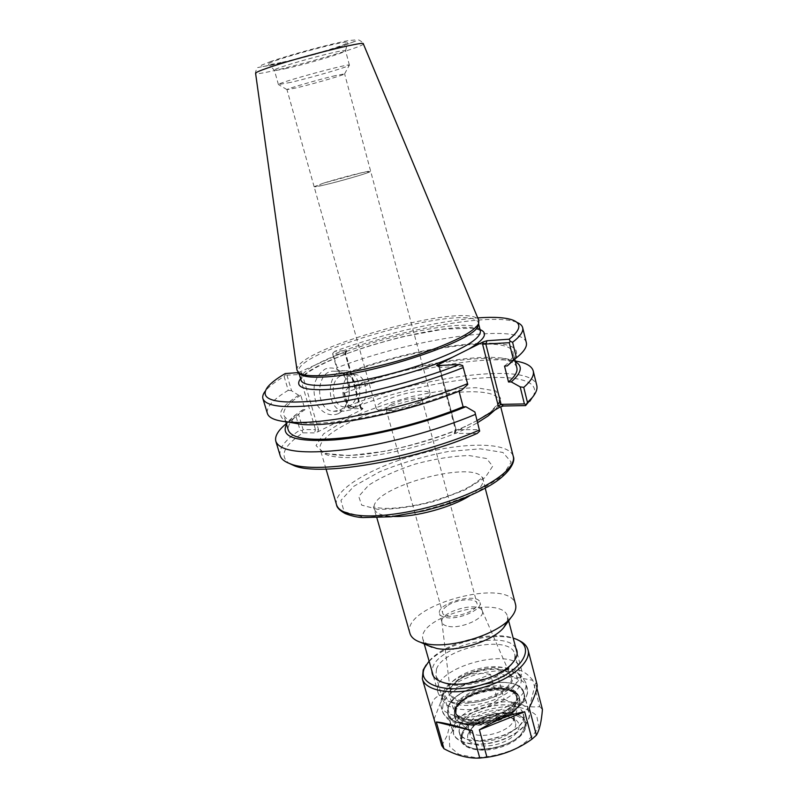 <?xml version="1.0" encoding="UTF-8"?>
<svg xmlns="http://www.w3.org/2000/svg" width="798" height="798" viewBox="0 0 798 798"><rect width="100%" height="100%" fill="white"/><g stroke="black" fill="none" stroke-linecap="round" stroke-linejoin="round"><path stroke-width="0.6" stroke-dasharray="3.99 2.99" d="M451.758 702.14L448.875 701.372C442.8 699.407 439.169 696.405 437.972 692.385C429.593 667.916 516.226 644.215 521.473 669.542C522.49 673.612 520.885 678.041 516.665 682.829C505.074 696.594 470.621 706.868 451.758 702.14M457.184 704.415C473.433 708.484 502.84 699.716 512.865 687.836C527.109 672.265 503.757 661.472 476.536 669.303C449.114 676.425 434.501 697.602 454.7 703.756L457.184 704.415M428.227 645.652L423.05 639.777C415.259 617.403 502.86 593.443 507.538 616.664L507.428 621.203M460.665 701.651C484.536 707.866 524.825 683.547 508.885 673.263C497.344 662.889 455.359 674.38 450.7 689.173C448.676 695.277 451.997 699.427 460.665 701.651M477.114 420.546L465.633 426.391C441.214 436.596 414.701 444.835 386.092 451.119L349.235 455.608L324.596 453.473L315.998 445.603L323.579 433.853L344.766 420.436C364.337 411.379 386.392 403.489 410.92 396.786C435.399 391.239 457.134 388.207 476.117 387.688L495.907 391L501.373 399.648L490.162 412.566M477.214 433.434L454.95 433.364L454.381 432.995L455.349 432.187L465.633 426.391M533.014 396.626C549.852 364.117 430.94 376.018 351.09 408.746L362.721 408.536L362.132 409.474L317.764 431.858L314.402 432.895L302.831 432.855C283.789 445.813 279.22 455.977 289.115 463.359M409.933 633.353C400.496 605.822 509.673 575.957 515.548 604.455M391.17 404.576C399.399 400.726 407.788 398.511 416.347 397.943C419.758 397.873 421.643 398.382 422.022 399.459C422.262 400.696 420.576 402.262 416.985 404.147C409.314 407.778 401.264 409.982 392.816 410.761C388.756 410.96 386.521 410.471 386.092 409.294C385.863 408.027 387.559 406.461 391.17 404.576M446.84 606.071C443.548 608.455 442.132 610.67 442.581 612.734C444.087 621.792 480.276 611.896 476.955 603.328C475.957 597.383 455.887 599.278 446.84 606.071M421.454 391.219C405.075 391.389 373.713 403.03 376.097 408.207C376.716 409.953 380.038 410.671 386.072 410.362C398.83 409.175 411 405.843 422.581 400.367C427.928 397.564 430.421 395.259 430.072 393.444C429.504 391.828 426.631 391.08 421.454 391.219M321.534 185.615L314.143 186.722L323.31 183.201L362.601 172.528L370.252 171.62C367.569 173.425 336.038 182.493 321.534 185.615M460.795 700.405C481.154 705.741 517.782 687.188 510.61 675.617L508.117 672.574C496.815 662.41 455.568 673.692 451.02 688.195L450.421 692.085C450.96 696.135 454.411 698.908 460.795 700.405M448.656 626.4C461.493 628.944 485.244 618.191 482.371 611.268L482.162 610.699C478.69 601.004 439.917 611.617 441.853 621.722L441.962 622.32C442.601 624.385 444.835 625.742 448.656 626.4M446.212 617.592C459.059 620.056 482.87 609.343 480.027 602.53C478.032 591.847 435.818 603.398 439.538 613.612C440.167 615.637 442.391 616.964 446.212 617.592M339.828 410.102C354.861 403.688 350.581 371.289 334.611 371.26C315.449 369.015 314.262 410.601 333.494 411.319L339.828 410.102M338.362 413.653C330.522 416.805 321.993 413.204 316.826 404.367C314.183 397.763 313.434 390.85 314.562 383.629C316.846 376.935 320.477 372.028 325.464 368.895C333.434 366.033 341.793 369.953 346.731 378.701C352.457 391.279 348.507 408.007 338.362 413.653M350.492 409.923L344.157 411.14C324.896 410.421 326.073 368.437 345.265 370.701C361.255 370.741 365.544 403.449 350.492 409.923M298.402 372.606L345.684 351.32L346.332 350.522L334.721 351.329C380.526 334.452 438.87 320.656 477.733 317.903M478.491 324.018L478.401 323.05C474.062 301.115 291.24 351.13 298.671 372.217L299.08 373.095M296.996 370.142C293.584 348.676 470.8 300.198 478.79 320.407M300.168 371.938L301.893 372.995L299.33 374.541L286.961 375.17L285.514 374.591L285.235 373.564M301.893 372.995L318.512 429.663L315.519 429.613L299.33 374.541L296.756 372.965M286.961 375.17L291.589 390.771L298.691 395.289L300.776 395.219L305.026 409.623L302.941 409.663L298.602 414.421L303.11 429.603L315.519 429.613L314.402 432.895M302.831 432.855L302.213 430.85L300.048 430.002L296.058 416.596L298.602 414.421M303.11 429.603L302.213 430.85M362.132 409.474L360.566 408.506L360.965 407.419L360.387 407.09L347.898 407.329L343.689 392.586L348.157 387.858L350.252 387.778L346.282 373.803L344.187 373.913L337.135 369.634L332.806 354.492L345.265 353.664L360.387 407.09L362.721 408.536M360.566 408.506L344.975 353.424L345.734 353.574L346.332 350.522M343.689 392.586L344.507 393.105L348.217 406.092L348.327 407.888L347.898 407.329M348.327 407.888L351.09 408.746M334.721 351.329L332.746 353.334L337.235 367.649L337.135 369.634M332.806 354.492L332.746 353.334M455.349 432.187L456.097 429.723L455.389 429.683L479.478 429.673M456.097 429.723L439.249 365.903L438.85 367.05L439.658 367.469L456.067 429.663L454.95 433.364M463.059 366.292L439.658 367.469L437.055 365.674M459.04 391.2L458.8 390.282L461.543 390.192M291.589 390.771L288.248 390.312L284.138 376.516C275.15 381.743 268.886 386.561 265.375 390.97L265.275 391.1M288.248 390.312C273.046 399.469 266.083 407.17 267.38 413.414M284.138 376.516L285.514 374.591M348.217 406.092C422.312 376.028 531.089 361.514 536.765 385.394M344.507 393.105C400.367 371.23 475.738 356.068 512.346 360.606L515.169 360.995M280.158 455.588C278.572 448.386 285.205 439.858 300.048 430.002M516.755 322.302L516.605 322.242C491.748 312.237 399.469 329.474 333.424 354.282M286.342 423.598L296.058 416.596M515.348 361.733C512.107 359.968 507.538 358.741 501.633 358.043C468.745 353.983 399.479 367.908 348.157 387.858M323.3 183.191L314.661 186.822C318.861 187.121 366.801 174.004 370.252 171.61L370.661 171.251C371.21 169.954 339.778 177.904 323.3 183.191M335.489 75.591C318.631 79.541 286.193 88.937 286.981 89.625L296.816 87.79C313.973 83.73 345.704 74.523 344.626 73.885L335.489 75.591M290.671 82.403L278.422 84.538C276.786 83.012 350.013 62.982 349.384 65.127L349.414 65.157C350.711 66.134 311.828 77.516 290.671 82.403M282.293 62.244C306.063 57.167 349.354 44.129 347.629 42.464C349.095 38.853 265.295 61.775 268.397 64.139C268.846 64.778 273.475 64.149 282.293 62.244M286.761 68.369C278.921 70.104 274.801 70.733 274.382 70.234L274.382 70.214C271.859 68.319 346.781 47.82 345.574 50.743L345.574 50.753C346.98 52.089 308.038 63.71 286.761 68.369M358.741 405.743L353.793 406.711C338.532 406.162 339.459 372.666 354.671 374.521C367.289 374.581 370.651 400.636 358.741 405.743M340.766 375.848L345.285 374.97C357.893 375.02 361.255 400.865 349.354 405.943L344.407 406.89C331.888 406.631 328.796 380.576 340.766 375.848M302.941 409.663L296.477 414.172C291.759 417.773 288.447 421.154 286.562 424.317M305.026 409.623C292.647 417.713 287.09 424.606 288.357 430.312M300.776 395.219C288.287 403.09 282.632 409.733 283.809 415.14C287.17 423.409 307.05 425.374 343.439 421.025C378.721 416.257 424.516 404.067 458.8 390.282M298.691 395.289C279.091 407.588 275.43 416.486 287.729 421.962M513.473 359.888C536.924 330.232 422.052 343.24 344.187 373.913M526.311 342.581C521.383 321.953 412.287 338.671 337.235 367.649M504.526 366.063C511.109 360.606 513.952 356.068 513.044 352.427C508.934 333.903 413.045 347.988 346.282 373.803M516.845 367.798C512.486 348.247 416.706 361.624 350.252 387.778M461.803 734.17C467.01 714.729 521.902 704.355 525.343 722.39L525.313 727.038L520.885 734.459C511.209 745.392 485.413 752.454 471.518 747.965C465.982 746.27 462.65 743.566 461.533 739.846L461.803 734.17M459.468 725.861C464.755 706.619 519.727 696.165 523.109 713.981C530.421 733.701 462.93 752.165 459.179 731.467L459.468 725.861M453.853 726.499C460.296 703.826 524.855 691.597 528.914 712.594C531.737 722.31 516.735 735.995 496.286 741.522C475.877 747.177 455.997 743.038 453.483 733.232L453.853 726.499M448.336 706.958L447.907 713.522C452.077 737.252 532.176 715.337 523.678 692.794C519.777 672.385 454.99 684.834 448.336 706.958M468.685 724.983L468.506 728.853L471.089 732.414C479.798 740.105 509.762 731.916 513.343 720.863L513.752 716.474C511.408 703.846 472.216 711.337 468.685 724.983M470.341 730.908L470.172 734.808C472.915 749.591 520.515 736.574 515.348 722.449C514.6 719.896 512.426 718.02 508.825 716.823C498.8 713.292 479.758 718.509 472.935 726.639L470.341 730.908M468.107 733.99C464.236 744.315 483.289 749.761 501.373 742.918C519.598 736.325 525.024 721.971 511.708 718.02C500.326 714.01 478.81 719.896 471.059 729.143L468.107 733.99M462.511 734.619C460.655 740.943 463.838 745.462 472.067 748.165C485.713 752.574 511.019 745.651 520.525 734.908C529.254 722.22 523.937 715.128 504.565 713.631C487.039 713.592 466.002 723.956 462.511 734.619M449.234 736.105L449.693 746.679L459.02 754.459L475.648 757.681C489.453 757.172 502.999 754.05 516.276 748.325C527.887 741.462 535.348 734.05 538.66 726.08L536.745 715.786C531.039 710.28 522.171 707.108 510.151 706.27C497.204 706.968 484.536 709.921 472.157 715.128C461.015 721.362 453.374 728.355 449.234 736.105M461.204 734.759C456.117 747.896 480.256 755.018 503.468 746.29C526.85 737.861 533.672 719.557 516.825 714.529C502.291 709.372 474.76 716.903 464.875 728.744L461.204 734.759M461.623 734.19L461.344 739.896C464.286 758.27 522.341 746.778 525.503 727.018L525.543 722.34C524.476 718.689 521.393 716.015 516.286 714.31C502.002 709.232 474.93 716.644 465.224 728.275L461.623 734.19M441.394 698.29L440.855 705.612C443.518 716.085 465.723 720.285 488.735 713.921C511.787 707.686 528.765 692.764 525.732 682.4L521.573 676.395C505.433 661.961 448.017 677.632 441.394 698.29M443.149 692.704L442.661 699.347C445.094 708.943 465.593 712.724 486.8 706.848C508.057 701.103 523.767 687.417 520.984 677.921L517.214 672.485C502.441 659.228 449.204 673.761 443.149 692.704M441.773 745.631L447.259 735.387L451.02 720.095L443.738 694.32L434.162 719.058M443.738 694.32C437.982 695.337 434.222 697.991 432.446 702.26C431.139 705.562 431.179 709.651 432.546 714.529M455.488 716.494C470.591 714.569 484.576 709.063 497.453 699.996L490.531 674.41L448.257 690.799L455.488 716.494L451.02 720.095M504.107 699.198C516.625 705.272 528.505 707.756 539.737 706.659L532.855 680.355L497.204 673.562L504.107 699.198L497.453 699.996M542.431 709.482L539.737 706.659M490.531 674.41C472.536 670.899 458.451 676.365 448.257 690.799M529.194 707.966L535.528 683.058L536.894 688.285M537.044 684.435L535.528 683.058M532.855 680.355C523.328 668.155 511.438 665.891 497.204 673.562M436.476 669.093C443.798 647.407 510.959 634.141 514.66 653.971C515.568 657.562 514.161 661.482 510.461 665.741C499.099 679.627 462.361 689.681 445.513 683.507C440.167 681.731 436.965 679.068 435.908 675.507L436.476 669.093M515.837 648.166C506.481 630.081 440.426 645.103 432.915 666.819L431.937 671.118M517.673 639.906L516.436 639.417C493.284 630.191 442.202 644.156 426.98 663.896L426.152 664.943M429.095 661.083C444.386 642.949 490.79 630.25 513.184 638.081M448.157 706.988C454.84 684.744 519.957 672.235 523.867 692.744C532.416 715.407 451.897 737.432 447.718 713.582L448.157 706.988M459.329 726.05C464.645 706.689 519.947 696.185 523.348 714.11C530.71 733.951 462.81 752.524 459.04 731.706L459.329 726.05M453.723 726.689C460.197 703.896 525.074 691.607 529.154 712.724C531.997 722.489 516.914 736.245 496.366 741.791C475.847 747.477 455.867 743.317 453.344 733.462L453.723 726.689M495.159 409.753C498.431 406.082 499.728 402.9 499.049 400.187C495.598 387.668 449.653 389.663 403.519 402.392C357.324 414.92 316.756 436.586 320.168 449.124C321.754 454.212 329.833 457.015 344.407 457.523C377.993 459.04 445.713 441.344 477.643 422.621M336.537 504.775C332.487 490.092 372.067 466.84 417.763 454.471C463.389 441.863 509.294 441.723 513.284 456.416M364.367 517.313L398.471 515.628C426.132 510.61 452.157 502.85 476.566 492.346L502.241 476.276L511.179 462.052L502.89 452.446L480.366 448.845L448.526 451.459C424.466 456.097 401.504 462.87 379.649 471.798L353.953 486.211L340.926 500.416L344.118 511.658L364.367 517.313M377.823 509.373L361.664 505.114L358.711 496.406L368.656 485.224C380.955 477.264 396.566 470.182 415.479 463.987C434.93 458.85 452.775 456.037 469.034 455.538L486.59 458.521L492.695 466.222L485.284 477.413L465.054 489.912L435.937 500.945C414.052 506.66 394.681 509.463 377.823 509.373M469.922 495.628C479.608 489.393 483.937 483.987 482.92 479.408C478.76 457.434 366.771 488.077 374.372 509.104C375.619 513.084 380.985 515.478 390.481 516.286L393.813 516.446M344.975 353.424L345.684 351.32M318.512 429.663L317.764 431.858M300.996 380.127C293.345 358.322 475.907 308.377 480.426 331.04C480.276 330.073 477.443 329.105 471.927 328.148L443.588 329.145L402.032 336.846C383.319 341.694 368.766 345.903 358.362 349.474C334.372 357.923 317.165 365.893 306.741 373.384C302.562 376.955 300.647 379.21 300.996 380.127M480.057 329.574C453.872 317.953 317.185 355.339 300.567 378.681M271.24 61.326L261.365 65.256L261.006 66.713L269.764 65.546C288.168 61.955 322.332 52.748 342.901 45.865L353.634 41.795L355.639 39.9L348.068 40.668C330.322 43.92 291.878 54.244 271.24 61.326M363.319 43.84C365.693 47.272 255.3 77.476 255.589 73.306C254.901 72.638 257.265 67.222 257.934 67.501L283.47 62.593L315.729 54.194L344.497 45.326L358.352 40.03C358.781 39.451 363.569 42.912 363.319 43.84M454.651 710.489L454.321 716.085C457.982 736.644 526.78 717.821 519.468 698.26C516.136 680.574 460.177 691.327 454.651 710.489M454.9 710.908C461.703 688.205 529.403 681.143 518.88 704.724C513.902 720.305 470.331 732.235 458.112 721.352C454.531 718.539 453.464 715.058 454.9 710.908M454.511 709.981C460.037 690.829 515.997 680.066 519.328 697.741C526.64 717.282 457.833 736.105 454.172 715.567L454.511 709.981M455.209 709.003L455.598 716.125C459.05 720.115 465.114 722.469 473.803 723.207C483.408 722.729 492.845 720.534 502.102 716.624C510.251 711.966 515.568 706.938 518.052 701.542L516.934 694.569C513.054 690.839 506.88 688.714 498.401 688.195C480.306 688.614 459.778 698.39 455.209 709.003M455.678 708.953C459.389 701.173 470.81 693.831 484.755 690.1C494.142 688.385 502.391 688.375 509.523 690.071C515.249 692.764 517.932 696.604 517.563 701.602L512.396 709.372C505.972 714.499 497.872 718.479 488.087 721.312C478.202 723.058 469.693 722.948 462.561 720.983C457.084 718 454.79 713.991 455.678 708.953M456.366 707.976L456.067 713.103C459.458 732.085 523.189 714.649 516.446 696.584C513.393 680.245 461.434 690.26 456.366 707.976M456.077 706.938C461.154 689.243 513.124 679.218 516.166 695.537C522.899 713.572 459.159 731.008 455.768 712.055L456.077 706.938M454.9 706.18L455.279 713.163C458.68 717.073 464.655 719.377 473.214 720.085C482.67 719.606 491.957 717.442 501.084 713.592C509.124 709.013 514.361 704.075 516.815 698.789L515.727 691.936C511.917 688.285 505.832 686.21 497.483 685.711C479.648 686.14 459.409 695.766 454.9 706.18M443.02 704.026L442.501 711.407C445.194 721.971 467.399 726.27 490.371 719.906C513.393 713.681 530.321 698.679 527.259 688.225C522.88 665.542 450.671 679.417 443.02 704.026M447.738 707.038L454.72 697.741C462.611 691.796 472.256 687.188 483.648 683.916C495.169 681.791 505.334 681.761 514.141 683.796C521.244 687.058 524.605 691.756 524.226 697.901L517.892 707.497C509.952 713.861 499.897 718.808 487.718 722.33C475.418 724.494 464.855 724.355 456.047 721.911C449.334 718.21 446.561 713.252 447.738 707.038M512.865 687.836L516.665 682.829M454.7 703.756L448.875 701.372M423.05 639.777L424.217 643.906M433.364 676.145L437.972 692.385M507.538 616.664L508.635 620.804M517.174 653.223L521.473 669.542M486.032 415.09L488.785 413.174C496.107 407.708 499.518 403.379 499.049 400.187L500.695 406.701M471.488 423.399C439.868 439.439 385.404 453.912 351.689 455.309C325.385 456.107 320.437 451.119 320.168 449.124L326.043 469.094M485.204 488.176L482.65 477.144C481.433 477.324 485.743 475.608 473.284 484.316C463.828 490.59 447.788 496.885 425.154 503.189C408.327 507.009 394.292 508.725 383.07 508.346C371.918 507.269 373.444 506.481 373.454 507.019L376.865 517.812M386.092 409.294L442.581 612.734M422.022 399.459L476.955 603.328M416.985 404.147L422.581 400.367M392.816 410.761L386.072 410.362M430.072 393.444L344.626 73.885M376.097 408.207L314.143 186.722M451.02 688.195L450.7 689.173M508.117 672.574L508.885 673.263M441.853 621.722L450.421 692.085M482.162 610.699L510.61 675.617M482.371 611.268L480.027 602.53M441.962 622.32L439.538 613.612M345.265 370.701L334.611 371.26M344.157 411.14L333.494 411.319M478.601 323.838L478.401 323.05M298.901 373.005L298.671 372.217M363.04 408.576L360.746 407.16M346.721 350.671L345.734 353.574L360.965 407.419M454.381 432.995L455.389 429.683L438.85 367.05M439.109 367.379L436.576 365.624M267.47 387.269L265.375 390.97M512.915 320.118L516.605 322.242M501.633 358.043L512.346 360.606M314.133 186.722L286.981 89.655M344.606 73.865L349.384 65.127M286.981 89.625L278.422 84.538M345.574 50.743L347.629 42.464M278.422 84.578L274.382 70.234L268.397 64.139M349.414 65.157L345.574 50.753M354.671 374.521L345.285 374.97M353.793 406.711L344.407 406.89M296.477 414.172L288.567 421.833M285.794 421.773L283.809 415.14M514.74 359.28L513.044 352.427M459.179 731.467L461.533 739.846M523.109 713.981L525.343 722.39M447.907 713.522L453.483 733.232M523.678 692.794L528.914 712.594M513.343 720.863L518.88 704.724L519.328 697.741C516.615 690.669 508.186 687.507 494.052 688.265C485.124 689.462 476.635 691.986 468.586 695.826L460.566 701.352L454.511 709.552L454.172 715.567L458.112 721.352L471.089 732.414M456.067 713.103L456.366 708.405C463.349 698.41 467.708 696.903 472.177 694.559L493.014 688.834C506.381 688.095 514.191 690.679 516.446 696.584L516.166 695.537C523.488 712.474 458.092 730.37 455.768 712.055L456.067 713.103M515.348 722.449L513.752 716.474M470.172 734.808L468.506 728.853M472.935 726.639L471.059 729.143M508.825 716.823L511.708 718.02M472.067 748.165L471.518 747.965M516.286 714.31L516.825 714.529M443.129 692.754L441.374 698.34M517.214 672.485L521.573 676.395M520.984 677.921L514.66 653.971M442.661 699.347L435.908 675.507M510.461 665.741L512.406 663.148M445.513 683.507L442.521 682.26M428.207 662.131L426.98 663.896M514.481 638.52L516.436 639.417M440.855 705.612L442.501 711.407C448.077 722.26 450.78 720.375 456.217 723.148C459.169 724.295 466.022 724.793 476.775 724.654C489.922 722.709 502.261 718.419 513.802 711.796L525.094 700.445L527.658 692.774L525.732 682.4M459.04 731.706L461.344 739.896M523.348 714.11L525.543 722.34M447.718 713.582L453.344 733.462M523.867 692.744L529.154 712.724"/><path stroke-width="1.2" d="M507.428 621.203L503.688 627.647C492.935 641.133 456.266 652.555 436.656 648.445L428.227 645.652M477.733 317.903C493.962 316.726 505.693 317.464 512.915 320.118C521.922 323.659 520.665 330.023 509.144 339.21L486.95 340.746L483.319 341.843L482.6 344.197L498.291 406.022L499.857 407.11L477.114 420.546M289.115 463.359L294.292 465.743C319.818 476.695 414.701 460.825 477.214 433.434L479.678 431.12L474.9 412.007L465.852 406.731L463.109 406.781L459.04 391.2M499.857 407.11L503.428 406.002L525.593 405.603L533.014 396.626M485.204 488.176L515.548 604.455C516.555 608.445 514.989 612.874 510.85 617.752C497.553 634.47 451.05 648.954 426.611 643.846L420.755 642.39C414.711 640.315 411.1 637.293 409.933 633.353L376.865 517.812M300.567 378.681C294.801 386.362 302.252 390.023 322.931 389.683C354.372 388.985 416.855 373.384 452.735 357.105L468.885 349.045C484.785 339.519 488.516 333.035 480.057 329.574M483.319 341.843L468.885 349.045M452.735 357.105L436.576 365.624L459.319 364.516C416.017 381.584 356.018 396.746 315.669 400.975C274.731 404.357 258.662 399.788 267.47 387.269C270.801 383.09 276.726 378.521 285.235 373.564L298.402 372.606M299.08 373.095L300.357 374.372C303.639 376.646 310.861 377.544 322.023 377.075C369.983 375.988 475.827 340.606 478.042 325.764L478.491 324.018M320.686 375.599C309.395 376.087 302.103 375.2 298.801 372.915L296.996 370.142L255.589 73.306C255.47 72.568 259.649 70.733 268.138 67.8C297.464 57.516 365.833 40.399 363.319 43.84L478.79 320.407L478.64 323.719C473.613 332.207 453.264 342.601 417.573 354.911C383.698 366.132 344.078 374.501 320.686 375.599M482.6 344.197L509.214 342.701L510.251 341.295L509.144 339.21M498.291 406.022L501.084 404.377L485.882 344.267L486.95 340.746M509.214 342.701L513.573 360.267L507.259 365.923L504.526 366.063L508.516 382.003L511.249 381.903L520.166 386.86L524.396 403.928L501.084 404.377L503.428 406.002M525.593 405.603L527.468 402.441L523.747 387.379L520.166 386.86M524.396 403.928L525.922 404.546M467.778 384.486L462.7 365.554L467.778 384.486L461.543 390.192C410.302 411.369 334.083 427.359 301.664 424.436L289.784 422.122C325.115 425.304 410.491 407.279 467.169 383.828M459.319 364.516L462.7 365.554M265.275 391.1C263.071 393.963 262.283 396.516 262.931 398.751C266.482 407.389 289.125 408.935 330.861 403.389C371.389 397.404 424.147 383.16 462.99 367.698M262.931 398.751L267.38 413.414C268.806 418.212 276.278 421.115 289.784 422.122M515.169 360.995C525.762 362.651 531.787 365.963 533.234 370.94L536.765 385.394C537.633 388.885 536.086 392.995 532.136 397.713L527.468 402.441M533.234 370.94C534.341 375.389 531.179 380.865 523.747 387.379M474.9 412.007L479.678 431.12M479.159 430.142C414.98 458.411 316.477 475.079 290.422 463.838C284.617 461.793 281.195 459.04 280.158 455.588L275.849 441.354C274.562 436.326 278.063 430.411 286.342 423.598M513.573 360.267L516.436 357.813L512.595 342.282L510.251 341.295M512.595 342.282C520.266 336.357 523.618 331.489 522.67 327.689C522.082 325.444 520.116 323.649 516.755 322.302M475.109 414.511C436.855 430.611 384.636 444.676 344.267 449.773C302.661 454.301 279.849 451.498 275.849 441.354M511.249 381.903C521.702 372.736 523.069 366.013 515.348 361.733M286.562 424.317C280.068 437.025 295.998 442.232 334.342 439.917C371.958 436.755 426.491 423.04 465.852 406.731M285.794 421.773L288.357 430.312C291.859 439.05 311.789 441.404 348.137 437.374C383.369 432.895 429.015 420.765 463.109 406.781M287.729 421.962L301.664 424.436M507.259 365.923L513.473 359.888M516.436 357.813C524.027 351.689 527.318 346.611 526.311 342.581L522.67 327.689M508.516 382.003C515.029 376.367 517.812 371.639 516.845 367.798L514.74 359.28M426.152 664.943L423.209 669.901L422.322 678.829L441.773 745.631L443.967 748.733L436.326 722.03L472.157 730.619L479.788 758.05L486.98 757.292L479.379 729.811L524.695 711.786L531.957 739.138L536.396 735.227L529.194 707.966C535.179 695.617 537.792 687.776 537.044 684.435L528.037 649.901C526.83 645.612 523.378 642.27 517.673 639.906M536.894 688.285L542.431 709.482C541.483 721.532 539.468 730.11 536.396 735.227M531.957 739.138C518.141 748.993 503.149 755.048 486.98 757.292M479.788 758.05C468.576 758.669 456.636 755.556 443.967 748.733M436.326 722.03C441.184 722.12 453.134 724.983 472.157 730.619M479.379 729.811C495.468 720.145 510.57 714.13 524.695 711.786M431.937 671.118C431.947 676.145 435.469 679.866 442.521 682.26C460.586 688.883 500.226 678.041 512.406 663.148C517.254 657.492 518.401 652.495 515.837 648.166M422.322 678.829C425.424 691.108 452.845 695.806 481.603 687.846C510.411 680.056 531.628 662.061 528.037 649.901M513.184 638.081L514.481 638.52C537.184 645.991 523.318 671.377 486.69 683.297C450.212 695.567 415.778 685.831 424.576 667.896L429.095 661.083M477.643 422.621L488.127 415.928L495.159 409.753M361.225 515.628C346.611 514.351 338.382 510.73 336.537 504.775C336.826 507.598 339.719 510.521 345.195 513.563C351.599 516.057 357.544 517.393 363.04 517.563L390.99 516.775L424.337 510.79L442.531 505.752C459.897 500.216 474.91 493.922 487.558 486.86C509.463 474.76 515.787 461.513 513.284 456.416C516.057 466.541 496.166 482.99 462.481 496.316C428.875 509.643 386.352 517.623 361.225 515.628M393.813 516.446C415.359 517.284 451.808 507.319 469.922 495.628M478.601 323.838L480.426 331.04C480.725 338.901 462.78 349.534 426.581 362.93C392.047 375.11 349.125 384.437 324.417 385.344C310.043 385.793 302.243 384.057 300.996 380.127L298.901 373.005M438.79 365.584L437.513 364.696M424.217 643.906L433.364 676.145M508.635 620.804L517.174 653.223M483.159 416.935L486.032 415.09M326.043 469.094L336.537 504.775M500.695 406.701L513.284 456.416M503.688 627.647L510.85 617.752M431.947 647.268L420.755 642.39M478.042 325.764L478.64 323.719M300.357 374.372L298.801 372.915M529.772 401.314L532.136 397.713M294.292 465.743L290.422 463.838"/></g></svg>
